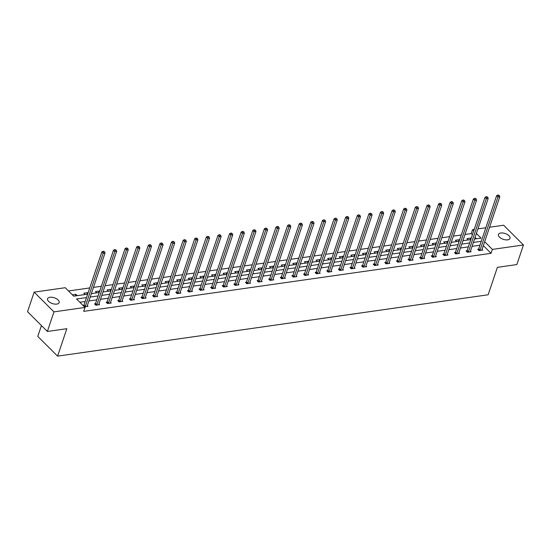 <?xml version="1.0" encoding="UTF-8"?>
<svg xmlns="http://www.w3.org/2000/svg" width="551" height="551" viewBox="0 0 551 551"><rect width="100%" height="100%" fill="white"/><g stroke="black" fill="none" stroke-linecap="round" stroke-linejoin="round"><path stroke-width="0.83" d="M507.664 239.843A6.109 3.044 -161.4 0 1 501.141 238.356A6.109 3.044 -161.4 0 1 498.455 234.478A6.109 3.044 -161.4 0 1 500.811 233.011A6.109 3.044 -161.4 0 1 507.34 234.499A6.109 3.044 -161.4 0 1 510.026 238.376A6.109 3.044 -161.4 0 1 507.664 239.843M56.781 304.09A6.109 3.044 -161.4 0 1 50.258 302.602A6.109 3.044 -161.4 0 1 47.565 298.732A6.109 3.044 -161.4 0 1 49.927 297.264A6.109 3.044 -161.4 0 1 56.457 298.752A6.109 3.044 -161.4 0 1 59.143 302.623A6.109 3.044 -161.4 0 1 56.781 304.09M41.428 325.558L37.778 336.392L57.593 356.132L488.158 294.778L497.395 267.345L516.852 264.57L523.45 244.975L492.374 249.403L484.673 241.724M57.593 356.132L66.829 328.699L47.365 331.468L27.55 311.728L34.148 292.133L65.218 287.705L73.703 296.162L87.63 294.179M472.414 234.74L471.243 233.583L465.01 234.471M461.27 235.001L453.397 236.124M449.657 236.655L441.785 237.777M438.045 238.308L430.173 239.43M426.44 239.967L418.567 241.083M414.827 241.62L406.955 242.743M403.215 243.273L395.342 244.396M391.603 244.926L383.73 246.049M379.997 246.579L372.125 247.702M368.385 248.239L360.512 249.362M356.772 249.892L348.9 251.015M345.16 251.545L337.288 252.668M333.548 253.198L325.675 254.321M321.942 254.858L314.07 255.974M310.33 256.511L302.458 257.634M298.718 258.164L290.845 259.287M287.105 259.817L279.233 260.94M275.5 261.47L267.628 262.593M263.888 263.13L256.015 264.246M252.275 264.783L244.403 265.906M240.663 266.436L232.791 267.559M229.058 268.089L221.185 269.212M217.445 269.742L209.573 270.865M205.833 271.402L197.961 272.525M194.221 273.055L186.348 274.178M182.608 274.708L174.736 275.831M171.003 276.361L163.13 277.484M159.391 278.021L151.518 279.137M147.778 279.674L139.906 280.796M136.166 281.327L128.293 282.449M124.56 282.98L116.688 284.102M112.948 284.633L105.076 285.755M101.336 286.293L93.463 287.415M89.723 287.946L68.496 290.969M471.243 233.583L472.565 229.664L474.197 229.43M477.937 228.892L485.81 227.77M489.55 227.239L503.635 225.235L523.45 244.975M47.365 331.468L53.957 311.873L34.148 292.133M466.911 250.815L466.077 250.932L467.413 252.268L471.133 251.738L470.471 251.077M443.686 254.121L442.852 254.245L444.196 255.574L447.915 255.044L447.254 254.383M420.468 257.434L419.635 257.551L420.971 258.887L424.69 258.357L424.029 257.696M397.243 260.74L396.41 260.864L397.753 262.193L401.472 261.663L400.811 261.002M374.019 264.053L373.192 264.17L374.528 265.506L378.248 264.976L377.587 264.315M350.801 267.359L349.968 267.476L351.304 268.812L355.03 268.282L354.362 267.621M327.576 270.672L326.75 270.789L328.086 272.125L331.805 271.595L331.144 270.934M304.359 273.978L303.525 274.095L304.861 275.431L308.588 274.901L307.919 274.24M281.134 277.291L280.301 277.408L281.644 278.737L285.363 278.207L284.702 277.546M257.916 280.597L257.083 280.714L258.419 282.05L262.145 281.52L261.477 280.858M234.692 283.903L233.858 284.027L235.201 285.356L238.92 284.826L238.259 284.164M211.474 287.216L210.64 287.333L211.977 288.669L215.696 288.139L215.035 287.477M188.249 290.522L187.416 290.639L188.759 291.975L192.478 291.445L191.817 290.783M165.031 293.835L164.198 293.952L165.534 295.288L169.253 294.757L168.592 294.096M141.807 297.141L140.973 297.258L142.316 298.594L146.036 298.063L145.374 297.402M118.589 300.453L117.756 300.57L119.092 301.9L122.811 301.369L122.15 300.708M95.364 303.759L94.531 303.876L95.867 305.213L99.593 304.682L98.925 304.021M479.935 245.236L472.062 246.359M468.322 246.896L460.45 248.019M456.71 248.549L448.838 249.672M445.098 250.202L437.225 251.325M433.485 251.855L425.613 252.978M421.88 253.515L414.008 254.631M410.268 255.168L402.395 256.291M398.655 256.821L390.783 257.944M387.043 258.474L379.171 259.597M375.438 260.127L367.565 261.25M363.825 261.787L355.953 262.91M352.213 263.44L344.341 264.563M340.601 265.093L332.728 266.216M328.995 266.746L321.123 267.869M317.383 268.406L309.51 269.522M305.771 270.059L297.898 271.182M294.158 271.712L286.286 272.835M282.546 273.365L274.673 274.488M270.94 275.018L263.068 276.141M259.328 276.678L251.456 277.794M247.716 278.331L239.843 279.453M236.103 279.984L228.231 281.106M224.498 281.637L216.626 282.759M212.886 283.29L205.013 284.412M201.273 284.95L193.401 286.072M189.661 286.603L181.789 287.725M178.049 288.256L170.176 289.378M166.443 289.909L158.571 291.031M154.831 291.569L146.959 292.684M143.219 293.222L135.346 294.344M131.606 294.875L123.734 295.997M120.001 296.528L112.129 297.65M108.389 298.181L100.516 299.303M96.776 299.84L88.904 300.963M85.164 301.493L79.819 302.251M86.486 297.574L76.548 298.986L85.033 307.444L83.711 311.363L491.058 253.322L483.351 245.643M83.091 305.509L83.752 305.412M87.32 305.674L87.981 306.335L84.427 306.845M106.977 302.106L106.143 302.224L107.479 303.56L111.206 303.029L110.537 302.368M130.194 298.794L129.361 298.917L130.704 300.247L134.423 299.716L133.762 299.055M153.419 295.488L152.586 295.605L153.922 296.941L157.648 296.41L156.98 295.749M176.637 292.175L175.803 292.299L177.146 293.628L180.866 293.098L180.205 292.436M199.861 288.869L199.028 288.986L200.364 290.322L204.09 289.792L203.422 289.13M223.079 285.563L222.253 285.68L223.589 287.009L227.308 286.479L226.647 285.824M246.304 282.25L245.47 282.367L246.807 283.703L250.533 283.173L249.865 282.511M269.529 278.944L268.695 279.061L270.031 280.397L273.751 279.867L273.089 279.205M292.746 275.631L291.913 275.755L293.256 277.084L296.975 276.554L296.314 275.893M315.971 272.325L315.138 272.442L316.474 273.778L320.193 273.248L319.532 272.587M339.189 269.012L338.355 269.136L339.698 270.465L343.418 269.935L342.756 269.274M362.413 265.706L361.58 265.823L362.916 267.159L366.642 266.629L365.974 265.968M385.631 262.4L384.798 262.517L386.141 263.846L389.86 263.316L389.199 262.655M408.856 259.087L408.022 259.204L409.359 260.54L413.085 260.01L412.417 259.349M432.074 255.781L431.24 255.898L432.583 257.234L436.302 256.704L435.641 256.043M455.298 252.468L454.465 252.585L455.801 253.921L459.527 253.391L458.859 252.73M478.516 249.162L477.689 249.279L479.026 250.615L482.745 250.085L482.084 249.424M491.058 253.322L492.374 249.403M85.033 307.444L53.957 311.873M474.521 239.044L481.051 238.115L476.395 233.479M473.729 230.821L472.565 229.664M91.363 293.649L99.235 292.526M102.975 291.989L110.847 290.866M114.587 290.336L122.46 289.213M126.2 288.683L134.072 287.56M137.812 287.03L145.684 285.907M149.417 285.37L157.29 284.254M161.03 283.717L168.902 282.594M172.642 282.064L180.514 280.941M184.254 280.411L192.127 279.288M195.86 278.758L203.732 277.635M207.472 277.098L215.345 275.982M219.084 275.445L226.957 274.322M230.697 273.792L238.569 272.669M242.309 272.139L250.175 271.016M253.915 270.486L261.787 269.363M265.527 268.826L273.399 267.703M277.139 267.173L285.012 266.05M288.752 265.52L296.624 264.397M300.357 263.867L308.229 262.744M311.969 262.207L319.842 261.091M323.582 260.554L331.454 259.431M335.194 258.901L343.066 257.778M346.799 257.248L354.672 256.125M358.412 255.595L366.284 254.472M370.024 253.935L377.896 252.813M381.636 252.282L389.509 251.16M393.249 250.629L401.121 249.507M404.854 248.976L412.727 247.854M416.466 247.316L424.339 246.201M428.079 245.663L435.951 244.541M439.691 244.01L447.564 242.888M451.297 242.357L459.169 241.235M462.909 240.704L470.781 239.582M481.25 241.317L473.378 242.44M469.638 242.977L461.766 244.1M458.026 244.63L450.16 245.753M446.42 246.283L438.548 247.406M434.808 247.936L426.935 249.059M423.196 249.596L415.323 250.712M411.583 251.249L403.711 252.372M399.978 252.902L392.105 254.025M388.365 254.555L380.493 255.678M376.753 256.208L368.881 257.331M365.141 257.868L357.268 258.984M353.535 259.521L345.663 260.644M341.923 261.174L334.051 262.297M330.311 262.827L322.438 263.95M318.698 264.48L310.826 265.603M307.086 266.14L299.214 267.263M295.481 267.793L287.608 268.916M283.868 269.446L275.996 270.569M272.256 271.099L264.384 272.222M260.644 272.759L252.771 273.875M249.038 274.412L241.166 275.534M237.426 276.065L229.553 277.187M225.814 277.718L217.941 278.84M214.201 279.371L206.329 280.493M202.596 281.031L194.723 282.153M190.983 282.684L183.111 283.806M179.371 284.337L171.499 285.459M167.759 285.99L159.886 287.112M156.147 287.65L148.274 288.765M144.541 289.303L136.669 290.425M132.929 290.956L125.056 292.078M121.316 292.609L113.444 293.731M109.704 294.262L101.832 295.384M98.099 295.921L90.226 297.037M476.457 238.769L475.079 237.398M468.302 239.933L466.979 238.611L470.699 238.08L471.139 238.521M456.696 241.586L455.367 240.264L459.086 239.733L459.527 240.174M445.084 243.239L443.755 241.917L447.474 241.386L447.915 241.827M433.472 244.899L432.142 243.57L435.862 243.039L436.309 243.48M421.859 246.552L420.53 245.229L424.256 244.699L424.697 245.14M410.254 248.205L408.925 246.882L412.644 246.352L413.085 246.793M398.642 249.858L397.312 248.535L401.032 248.005L401.472 248.446M387.029 251.518L385.7 250.188L389.419 249.658L389.867 250.099M375.417 253.171L374.088 251.848L377.814 251.318L378.255 251.752M363.805 254.824L362.482 253.501L366.201 252.971L366.642 253.412M352.199 256.477L350.87 255.154L354.589 254.624L355.03 255.065M340.587 258.13L339.258 256.807L342.977 256.277L343.425 256.718M328.975 259.79L327.645 258.46L331.371 257.93L331.812 258.371M317.362 261.443L316.033 260.12L319.759 259.59L320.2 260.031M305.757 263.096L304.428 261.773L308.147 261.243L308.588 261.684M294.144 264.749L292.815 263.426L296.534 262.896L296.975 263.337M282.532 266.402L281.203 265.079L284.922 264.549L285.37 264.99M270.92 268.061L269.591 266.732L273.317 266.202L273.757 266.643M259.314 269.714L257.985 268.392L261.704 267.862L262.145 268.303M247.702 271.368L246.373 270.045L250.092 269.515L250.533 269.956M236.09 273.02L234.76 271.698L238.48 271.168L238.927 271.609M224.477 274.68L223.148 273.351L226.874 272.821L227.315 273.262M212.865 276.333L211.543 275.011L215.262 274.481L215.703 274.921M201.26 277.986L199.93 276.664L203.65 276.134L204.09 276.574M189.647 279.639L188.318 278.317L192.037 277.787L192.478 278.227M178.035 281.292L176.706 279.97L180.432 279.44L180.873 279.88M166.423 282.952L165.093 281.623L168.82 281.093L169.26 281.533M154.817 284.605L153.488 283.283L157.207 282.753L157.648 283.193M143.205 286.258L141.876 284.936L145.595 284.406L146.036 284.846M131.593 287.911L130.263 286.589L133.983 286.059L134.43 286.499M119.98 289.571L118.651 288.242L122.377 287.712L122.818 288.152M108.375 291.224L107.046 289.902L110.765 289.371L111.206 289.805M96.762 292.877L95.433 291.555L99.152 291.024L99.593 291.465M85.15 294.53L83.821 293.208L87.54 292.677L87.988 293.118M72.381 294.84L75.935 294.33L77.264 295.653M75.397 295.921L75.935 294.33M87.01 294.268L87.54 292.677M98.615 292.615L99.152 291.024M110.228 290.956L110.765 289.371M121.84 289.303L122.377 287.712M133.452 287.65L133.983 286.059M145.065 285.997L145.595 284.406M156.67 284.337L157.207 282.753M168.282 282.684L168.82 281.093M179.895 281.031L180.432 279.44M191.507 279.378L192.037 277.787M203.112 277.725L203.65 276.134M214.725 276.065L215.262 274.481M226.337 274.412L226.874 272.821M237.949 272.759L238.48 271.168M249.555 271.106L250.092 269.515M261.167 269.446L261.704 267.862M272.779 267.793L273.317 266.202M284.392 266.14L284.922 264.549M296.004 264.487L296.534 262.896M307.61 262.834L308.147 261.243M319.222 261.174L319.759 259.59M330.834 259.521L331.371 257.93M342.446 257.868L342.977 256.277M354.052 256.215L354.589 254.624M365.664 254.562L366.201 252.971M377.277 252.902L377.814 251.318M388.889 251.249L389.419 249.658M400.501 249.596L401.032 248.005M412.107 247.943L412.644 246.352M423.719 246.283L424.256 244.699M435.331 244.63L435.862 243.039M446.944 242.977L447.474 241.386M458.549 241.324L459.086 239.733M470.161 239.671L470.699 238.08M85.095 306.749L85.178 306.625A0.957 0.585 134.9 0 0 85.329 306.328L103.189 253.26L105.048 252.992L87.189 306.06A0.957 0.585 134.9 0 0 87.141 306.349L87.148 306.452M83.449 305.867L83.835 305.295A0.957 0.585 134.9 0 0 83.986 304.992L101.845 251.924L103.189 253.26L103.684 251.759L104.428 251.655L103.147 251.228L103.684 251.759M103.147 251.228L101.845 251.924M105.048 252.992L104.428 251.655M96.701 305.096L96.783 304.972A0.957 0.585 134.9 0 0 96.935 304.669L114.794 251.607L116.66 251.339L98.801 304.407A0.957 0.585 134.9 0 0 98.753 304.689L98.76 304.799M94.979 304.324L95.447 303.635A0.957 0.585 134.9 0 0 95.599 303.339L113.458 250.271L114.794 251.607L115.297 250.106L116.041 250.002L114.76 249.575L115.297 250.106M114.76 249.575L113.458 250.271M116.66 251.339L116.041 250.002M108.313 303.436L108.395 303.319A0.957 0.585 134.9 0 0 108.547 303.016L126.406 249.947L128.266 249.686L110.407 302.754A0.957 0.585 134.9 0 0 110.365 303.036L110.372 303.146M106.591 302.671L107.059 301.982A0.957 0.585 134.9 0 0 107.211 301.686L125.07 248.618L126.406 249.947L126.909 248.453L127.653 248.343L126.372 247.916L126.909 248.453M126.372 247.916L125.07 248.618M128.266 249.686L127.653 248.343M119.925 301.783L120.008 301.666A0.957 0.585 134.9 0 0 120.159 301.363L138.019 248.294L139.878 248.033L122.019 301.101A0.957 0.585 134.9 0 0 121.978 301.383L121.978 301.493M118.203 301.018L118.672 300.329A0.957 0.585 134.9 0 0 118.823 300.026L136.682 246.965L138.019 248.294L138.515 246.8L139.265 246.69L137.984 246.263L138.515 246.8M137.984 246.263L136.682 246.965M139.878 248.033L139.265 246.69M131.537 300.13L131.62 300.006A0.957 0.585 134.9 0 0 131.772 299.71L149.631 246.641L151.491 246.38L133.631 299.441A0.957 0.585 134.9 0 0 133.583 299.73L133.59 299.834M129.809 299.358L130.277 298.676A0.957 0.585 134.9 0 0 130.429 298.373L148.288 245.305L149.631 246.641L150.127 245.14L150.871 245.037L149.59 244.61L150.127 245.14M149.59 244.61L148.288 245.305M151.491 246.38L150.871 245.037M143.143 298.477L143.226 298.353A0.957 0.585 134.9 0 0 143.384 298.057L161.236 244.988L163.103 244.72L145.244 297.788A0.957 0.585 134.9 0 0 145.195 298.07L145.202 298.181M141.421 297.705L141.889 297.023A0.957 0.585 134.9 0 0 142.041 296.72L159.9 243.652L161.236 244.988L161.739 243.487L162.483 243.384L161.202 242.957L161.739 243.487M161.202 242.957L159.9 243.652M163.103 244.72L162.483 243.384M154.755 296.824L154.838 296.7A0.957 0.585 134.9 0 0 154.989 296.397L172.849 243.335L174.708 243.067L156.849 296.135A0.957 0.585 134.9 0 0 156.808 296.417L156.815 296.528M153.033 296.052L153.502 295.364A0.957 0.585 134.9 0 0 153.653 295.067L171.513 241.999L172.849 243.335L173.351 241.834L174.095 241.731L172.814 241.304L173.351 241.834M172.814 241.304L171.513 241.999M174.708 243.067L174.095 241.731M166.368 295.164L166.45 295.047A0.957 0.585 134.9 0 0 166.602 294.744L184.461 241.675L186.321 241.414L168.461 294.482A0.957 0.585 134.9 0 0 168.42 294.764L168.427 294.875M164.646 294.399L165.114 293.711A0.957 0.585 134.9 0 0 165.266 293.407L183.125 240.346L184.461 241.675L184.964 240.181L185.708 240.071L184.427 239.644L184.964 240.181M184.427 239.644L183.125 240.346M186.321 241.414L185.708 240.071M177.98 293.511L178.063 293.394A0.957 0.585 134.9 0 0 178.214 293.091L196.073 240.022L197.933 239.761L180.074 292.822A0.957 0.585 134.9 0 0 180.032 293.111L180.032 293.222M176.251 292.739L176.719 292.058A0.957 0.585 134.9 0 0 176.871 291.755L194.73 238.693L196.073 240.022L196.569 238.528L197.313 238.418L196.039 237.991L196.569 238.528M196.039 237.991L194.73 238.693M197.933 239.761L197.313 238.418M189.592 291.858L189.675 291.734A0.957 0.585 134.9 0 0 189.826 291.438L207.686 238.369L209.545 238.101L191.686 291.169A0.957 0.585 134.9 0 0 191.638 291.458L191.645 291.562M187.863 291.086L188.332 290.405A0.957 0.585 134.9 0 0 188.483 290.101L206.343 237.033L207.686 238.369L208.182 236.868L208.925 236.765L207.644 236.338L208.182 236.868M207.644 236.338L206.343 237.033M209.545 238.101L208.925 236.765M201.198 290.205L201.28 290.081A0.957 0.585 134.9 0 0 201.432 289.778L219.291 236.716L221.151 236.448L203.298 289.516A0.957 0.585 134.9 0 0 203.25 289.798L203.257 289.909M199.476 289.433L199.944 288.745A0.957 0.585 134.9 0 0 200.096 288.449L217.955 235.38L219.291 236.716L219.794 235.215L220.538 235.112L219.257 234.685L219.794 235.215M219.257 234.685L217.955 235.38M221.151 236.448L220.538 235.112M212.81 288.545L212.893 288.428A0.957 0.585 134.9 0 0 213.044 288.125L230.903 235.063L232.763 234.795L214.904 287.863A0.957 0.585 134.9 0 0 214.862 288.145L214.869 288.256M211.088 287.78L211.556 287.092A0.957 0.585 134.9 0 0 211.708 286.795L229.567 233.727L230.903 235.063L231.406 233.562L232.15 233.459L230.869 233.025L231.406 233.562M230.869 233.025L229.567 233.727M232.763 234.795L232.15 233.459M224.422 286.892L224.505 286.775A0.957 0.585 134.9 0 0 224.656 286.472L242.516 233.404L244.375 233.142L226.516 286.21A0.957 0.585 134.9 0 0 226.475 286.492L226.475 286.603M222.7 286.127L223.162 285.439A0.957 0.585 134.9 0 0 223.32 285.136L241.18 232.074L242.516 233.404L243.012 231.909L243.756 231.799L242.481 231.372L243.012 231.909M242.481 231.372L241.18 232.074M244.375 233.142L243.756 231.799M236.035 285.239L236.117 285.115A0.957 0.585 134.9 0 0 236.269 284.819L254.128 231.751L255.988 231.489L238.128 284.55A0.957 0.585 134.9 0 0 238.08 284.839L238.087 284.943M234.306 284.468L234.774 283.786A0.957 0.585 134.9 0 0 234.926 283.483L252.785 230.414L254.128 231.751L254.624 230.249L255.368 230.146L254.087 229.719L254.624 230.249M254.087 229.719L252.785 230.414M255.988 231.489L255.368 230.146M247.64 283.586L247.723 283.462A0.957 0.585 134.9 0 0 247.874 283.166L265.734 230.098L267.6 229.829L249.741 282.897A0.957 0.585 134.9 0 0 249.693 283.18L249.699 283.29M245.918 282.815L246.387 282.133A0.957 0.585 134.9 0 0 246.538 281.83L264.397 228.761L265.734 230.098L266.236 228.596L266.98 228.493L265.699 228.066L266.236 228.596M265.699 228.066L264.397 228.761M267.6 229.829L266.98 228.493M259.252 281.933L259.335 281.809A0.957 0.585 134.9 0 0 259.487 281.506L277.346 228.445L279.205 228.176L261.346 281.244A0.957 0.585 134.9 0 0 261.305 281.527L261.312 281.637M257.531 281.162L257.999 280.473A0.957 0.585 134.9 0 0 258.15 280.177L276.01 227.108L277.346 228.445L277.849 226.943L278.592 226.84L277.311 226.413L277.849 226.943M277.311 226.413L276.01 227.108M279.205 228.176L278.592 226.84M270.865 280.273L270.947 280.156A0.957 0.585 134.9 0 0 271.099 279.853L288.958 226.785L290.818 226.523L272.959 279.591A0.957 0.585 134.9 0 0 272.917 279.874L272.917 279.984M269.143 279.509L269.611 278.82A0.957 0.585 134.9 0 0 269.763 278.524L287.622 225.455L288.958 226.785L289.454 225.29L290.205 225.18L288.924 224.753L289.454 225.29M288.924 224.753L287.622 225.455M290.818 226.523L290.205 225.18M282.477 278.62L282.56 278.503A0.957 0.585 134.9 0 0 282.711 278.2L300.57 225.132L302.43 224.87L284.571 277.931A0.957 0.585 134.9 0 0 284.523 278.221L284.53 278.331M280.748 277.856L281.217 277.167A0.957 0.585 134.9 0 0 281.368 276.864L299.227 223.802L300.57 225.132L301.066 223.637L301.81 223.527L300.536 223.1L301.066 223.637M300.536 223.1L299.227 223.802M302.43 224.87L301.81 223.527M294.082 276.967L294.165 276.843A0.957 0.585 134.9 0 0 294.324 276.547L312.183 223.479L314.042 223.21L296.183 276.278A0.957 0.585 134.9 0 0 296.135 276.568L296.142 276.671M292.361 276.196L292.829 275.514A0.957 0.585 134.9 0 0 292.98 275.211L310.84 222.143L312.183 223.479L312.679 221.977L313.423 221.874L312.142 221.447L312.679 221.977M312.142 221.447L310.84 222.143M314.042 223.21L313.423 221.874M305.695 275.314L305.777 275.19A0.957 0.585 134.9 0 0 305.929 274.894L323.788 221.826L325.648 221.557L307.789 274.625A0.957 0.585 134.9 0 0 307.747 274.908L307.754 275.018M303.973 274.543L304.441 273.854A0.957 0.585 134.9 0 0 304.593 273.558L322.452 220.49L323.788 221.826L324.291 220.324L325.035 220.221L323.754 219.794L324.291 220.324M323.754 219.794L322.452 220.49M325.648 221.557L325.035 220.221M317.307 273.661L317.39 273.537A0.957 0.585 134.9 0 0 317.541 273.234L335.401 220.173L337.26 219.904L319.401 272.972A0.957 0.585 134.9 0 0 319.36 273.255L319.366 273.365M315.585 272.89L316.054 272.201A0.957 0.585 134.9 0 0 316.205 271.905L334.064 218.837L335.401 220.173L335.903 218.671L336.647 218.568L335.366 218.141L335.903 218.671M335.366 218.141L334.064 218.837M337.26 219.904L336.647 218.568M328.919 272.001L329.002 271.884A0.957 0.585 134.9 0 0 329.154 271.581L347.013 218.513L348.873 218.251L331.013 271.319A0.957 0.585 134.9 0 0 330.972 271.602L330.972 271.712M327.198 271.237L327.659 270.548A0.957 0.585 134.9 0 0 327.817 270.245L345.67 217.184L347.013 218.513L347.509 217.018L348.253 216.908L346.978 216.481L347.509 217.018M346.978 216.481L345.67 217.184M348.873 218.251L348.253 216.908M340.532 270.348L340.614 270.224A0.957 0.585 134.9 0 0 340.766 269.928L358.625 216.86L360.485 216.598L342.626 269.659A0.957 0.585 134.9 0 0 342.577 269.949L342.584 270.059M338.803 269.577L339.271 268.895A0.957 0.585 134.9 0 0 339.423 268.592L357.282 215.524L358.625 216.86L359.121 215.365L359.865 215.255L358.584 214.828L359.121 215.365M358.584 214.828L357.282 215.524M360.485 216.598L359.865 215.255M352.137 268.695L352.22 268.571A0.957 0.585 134.9 0 0 352.371 268.275L370.231 215.207L372.097 214.938L354.238 268.006A0.957 0.585 134.9 0 0 354.19 268.296L354.197 268.399M350.415 267.924L350.884 267.242A0.957 0.585 134.9 0 0 351.035 266.939L368.894 213.871L370.231 215.207L370.733 213.705L371.477 213.602L370.196 213.175L370.733 213.705M370.196 213.175L368.894 213.871M372.097 214.938L371.477 213.602M363.75 267.042L363.832 266.918A0.957 0.585 134.9 0 0 363.984 266.615L381.843 213.554L383.703 213.285L365.843 266.353A0.957 0.585 134.9 0 0 365.802 266.636L365.809 266.746M362.028 266.271L362.496 265.582A0.957 0.585 134.9 0 0 362.648 265.286L380.507 212.218L381.843 213.554L382.346 212.052L383.09 211.949L381.809 211.522L382.346 212.052M381.809 211.522L380.507 212.218M383.703 213.285L383.09 211.949M375.362 265.382L375.445 265.265A0.957 0.585 134.9 0 0 375.596 264.962L393.455 211.894L395.315 211.632L377.456 264.7A0.957 0.585 134.9 0 0 377.414 264.983L377.414 265.093M373.64 264.618L374.101 263.929A0.957 0.585 134.9 0 0 374.26 263.633L392.119 210.565L393.455 211.894L393.951 210.399L394.695 210.289L393.421 209.862L393.951 210.399M393.421 209.862L392.119 210.565M395.315 211.632L394.695 210.289M386.974 263.729L387.057 263.612A0.957 0.585 134.9 0 0 387.208 263.309L405.068 210.241L406.927 209.979L389.068 263.047A0.957 0.585 134.9 0 0 389.02 263.33L389.027 263.44M385.245 262.965L385.714 262.276A0.957 0.585 134.9 0 0 385.865 261.973L403.725 208.912L405.068 210.241L405.564 208.746L406.307 208.636L405.026 208.209L405.564 208.746M405.026 208.209L403.725 208.912M406.927 209.979L406.307 208.636M398.58 262.076L398.662 261.952A0.957 0.585 134.9 0 0 398.821 261.656L416.673 208.588L418.54 208.326L400.68 261.388A0.957 0.585 134.9 0 0 400.632 261.677L400.639 261.78M396.858 261.305L397.326 260.623A0.957 0.585 134.9 0 0 397.478 260.32L415.337 207.252L416.673 208.588L417.176 207.086L417.92 206.983L416.639 206.556L417.176 207.086M416.639 206.556L415.337 207.252M418.54 208.326L417.92 206.983M410.192 260.423L410.275 260.299A0.957 0.585 134.9 0 0 410.426 260.003L428.285 206.935L430.145 206.666L412.286 259.735A0.957 0.585 134.9 0 0 412.244 260.017L412.251 260.127M408.47 259.652L408.938 258.97A0.957 0.585 134.9 0 0 409.09 258.667L426.949 205.599L428.285 206.935L428.788 205.433L429.532 205.33L428.251 204.903L428.788 205.433M428.251 204.903L426.949 205.599M430.145 206.666L429.532 205.33M421.804 258.77L421.887 258.646A0.957 0.585 134.9 0 0 422.038 258.343L439.898 205.282L441.757 205.013L423.898 258.082A0.957 0.585 134.9 0 0 423.857 258.364L423.857 258.474M420.082 257.999L420.551 257.31A0.957 0.585 134.9 0 0 420.702 257.014L438.562 203.946L439.898 205.282L440.401 203.78L441.144 203.677L439.863 203.25L440.401 203.78M439.863 203.25L438.562 203.946M441.757 205.013L441.144 203.677M433.417 257.11L433.499 256.993A0.957 0.585 134.9 0 0 433.651 256.69L451.51 203.622L453.37 203.36L435.51 256.429A0.957 0.585 134.9 0 0 435.462 256.711L435.469 256.821M431.688 256.346L432.156 255.657A0.957 0.585 134.9 0 0 432.308 255.354L450.167 202.293L451.51 203.622L452.006 202.127L452.75 202.017L451.476 201.59L452.006 202.127M451.476 201.59L450.167 202.293M453.37 203.36L452.75 202.017M445.022 255.457L445.105 255.34A0.957 0.585 134.9 0 0 445.263 255.037L463.122 201.969L464.982 201.707L447.123 254.769A0.957 0.585 134.9 0 0 447.075 255.058L447.081 255.168M443.3 254.686L443.769 254.004A0.957 0.585 134.9 0 0 443.92 253.701L461.779 200.64L463.122 201.969L463.618 200.474L464.362 200.364L463.081 199.937L463.618 200.474M463.081 199.937L461.779 200.64M464.982 201.707L464.362 200.364M456.634 253.804L456.717 253.68A0.957 0.585 134.9 0 0 456.869 253.384L474.728 200.316L476.587 200.047L458.735 253.116A0.957 0.585 134.9 0 0 458.687 253.405L458.694 253.508M454.912 253.033L455.381 252.351A0.957 0.585 134.9 0 0 455.532 252.048L473.392 198.98L474.728 200.316L475.231 198.815L475.974 198.711L474.693 198.284L475.231 198.815M474.693 198.284L473.392 198.98M476.587 200.047L475.974 198.711M468.247 252.151L468.329 252.027A0.957 0.585 134.9 0 0 468.481 251.724L486.34 198.663L488.2 198.394L470.34 251.463A0.957 0.585 134.9 0 0 470.299 251.745L470.306 251.855M466.525 251.38L466.993 250.691A0.957 0.585 134.9 0 0 467.145 250.395L485.004 197.327L486.34 198.663L486.843 197.162L487.587 197.058L486.306 196.631L486.843 197.162M486.306 196.631L485.004 197.327M488.2 198.394L487.587 197.058M479.859 250.491L479.942 250.374A0.957 0.585 134.9 0 0 480.093 250.071L497.952 197.01L499.812 196.741L481.953 249.81A0.957 0.585 134.9 0 0 481.911 250.092L481.911 250.202M478.137 249.727L478.599 249.038A0.957 0.585 134.9 0 0 478.757 248.742L496.609 195.674L497.952 197.01L498.448 195.509L499.192 195.405L497.918 194.971L498.448 195.509M497.918 194.971L496.609 195.674M499.812 196.741L499.192 195.405M85.178 306.625L83.835 305.295M85.329 306.328L83.986 304.992M96.783 304.972L95.447 303.635M96.935 304.669L95.599 303.339M108.395 303.319L107.059 301.982M108.547 303.016L107.211 301.686M120.008 301.666L118.672 300.329M120.159 301.363L118.823 300.026M131.62 300.006L130.277 298.676M131.772 299.71L130.429 298.373M143.226 298.353L141.889 297.023M143.384 298.057L142.041 296.72M154.838 296.7L153.502 295.364M154.989 296.397L153.653 295.067M166.45 295.047L165.114 293.711M166.602 294.744L165.266 293.407M178.063 293.394L176.719 292.058M178.214 293.091L176.871 291.755M189.675 291.734L188.332 290.405M189.826 291.438L188.483 290.101M201.28 290.081L199.944 288.745M201.432 289.778L200.096 288.449M212.893 288.428L211.556 287.092M213.044 288.125L211.708 286.795M224.505 286.775L223.162 285.439M224.656 286.472L223.32 285.136M236.117 285.115L234.774 283.786M236.269 284.819L234.926 283.483M247.723 283.462L246.387 282.133M247.874 283.166L246.538 281.83M259.335 281.809L257.999 280.473M259.487 281.506L258.15 280.177M270.947 280.156L269.611 278.82M271.099 279.853L269.763 278.524M282.56 278.503L281.217 277.167M282.711 278.2L281.368 276.864M294.165 276.843L292.829 275.514M294.324 276.547L292.98 275.211M305.777 275.19L304.441 273.854M305.929 274.894L304.593 273.558M317.39 273.537L316.054 272.201M317.541 273.234L316.205 271.905M329.002 271.884L327.659 270.548M329.154 271.581L327.817 270.245M340.614 270.224L339.271 268.895M340.766 269.928L339.423 268.592M352.22 268.571L350.884 267.242M352.371 268.275L351.035 266.939M363.832 266.918L362.496 265.582M363.984 266.615L362.648 265.286M375.445 265.265L374.101 263.929M375.596 264.962L374.26 263.633M387.057 263.612L385.714 262.276M387.208 263.309L385.865 261.973M398.662 261.952L397.326 260.623M398.821 261.656L397.478 260.32M410.275 260.299L408.938 258.97M410.426 260.003L409.09 258.667M421.887 258.646L420.551 257.31M422.038 258.343L420.702 257.014M433.499 256.993L432.156 255.657M433.651 256.69L432.308 255.354M445.105 255.34L443.769 254.004M445.263 255.037L443.92 253.701M456.717 253.68L455.381 252.351M456.869 253.384L455.532 252.048M468.329 252.027L466.993 250.691M468.481 251.724L467.145 250.395M479.942 250.374L478.599 249.038M480.093 250.071L478.757 248.742"/></g></svg>
